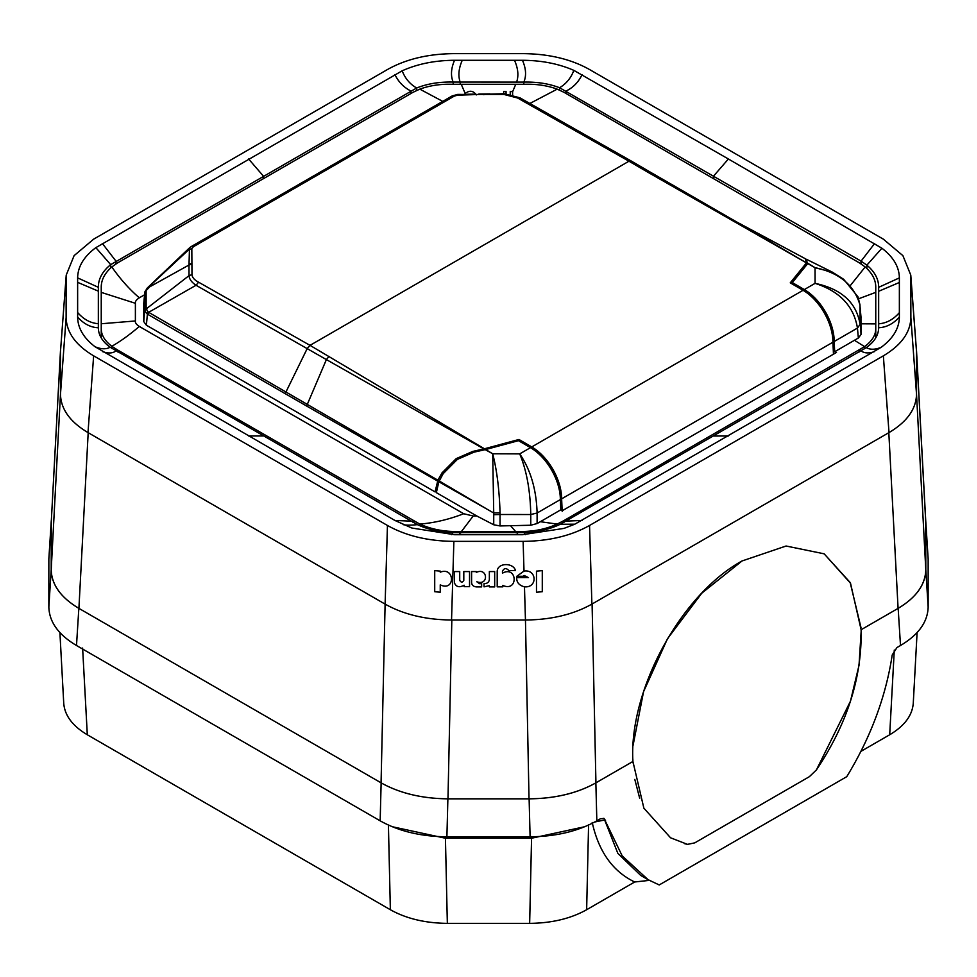 <?xml version="1.0" encoding="UTF-8"?>
<svg xmlns="http://www.w3.org/2000/svg" width="977" height="977" viewBox="0 0 977 977"><rect width="100%" height="100%" fill="white"/><g stroke="black" fill="none" stroke-linecap="round" stroke-linejoin="round"><path stroke-width="1.47" d="M670.564 837.79L687.466 844.372L694.745 842.87L687.466 844.372L684.621 843.664M670.552 837.79L643.88 808.199L632.913 761.474C628.663 690.568 680.896 594.395 742.019 560.981L701.804 593.173L667.486 638.738L643.55 691.716L633.108 745.207M925.72 520.631L928.15 558.942L928.15 606.961C927.771 621.922 918.551 634.769 900.501 645.504L896.947 647.556L892.221 654.956C885.797 696.943 870.641 737.513 846.766 776.666L659.206 884.954L648.044 879.654L622.215 855.925L604.055 818.457L600.391 818.763L596.837 820.827L595.86 782.87L632.913 761.474L632.974 762.89M861.164 631.24L859.015 665.349L850.466 701.193L816.418 769.913L809.371 776.678L694.745 842.87L809.371 776.678L816.418 769.913C847.23 723.92 862.117 677.195 861.116 629.738L898.156 608.341C916.17 597.594 925.378 584.759 925.805 569.811L925.732 520.851M860.92 751.374L889.693 734.765C904.433 726.009 912.286 715.518 913.263 703.318L917.098 632.559M649.326 880.375L634.696 881.987L586.64 909.734L588.594 824.6M59.902 632.559L63.737 703.318C64.714 715.518 72.567 726.009 87.307 734.765L390.36 909.734C406.237 918.612 425.239 923.155 447.344 923.363L529.656 923.363C551.761 923.155 570.763 918.612 586.64 909.734M648.044 879.654L640.704 875.416L617.867 853.422L604.653 819.984L594.737 821.999M603.774 818.311L605.52 820.485M596.837 820.827C578.25 831.244 555.998 836.568 530.096 836.788L446.904 836.788C421.002 836.568 398.75 831.244 380.163 820.827L381.14 782.87L78.844 608.341C60.83 597.594 51.622 584.759 51.195 569.811L51.28 520.631M51.268 520.851L48.85 558.942L48.85 606.961C49.229 621.922 58.449 634.769 76.499 645.504L380.163 820.827M595.86 782.87C577.273 793.287 555.021 798.612 529.119 798.832L447.881 798.832C421.991 798.588 399.74 793.263 381.14 782.87M634.696 881.987C612.872 871.533 598.718 851.7 592.221 822.5M392.265 826.725L445.402 838.229L531.598 838.229L584.735 826.725M916.511 350.572L925.756 521.254L925.793 569.75C925.378 584.735 916.145 597.606 898.083 608.378L861.116 629.725L850.515 583.22L824.161 553.825L786.07 546.021L742.019 560.981L786.082 546.009L824.161 553.837L850.161 582.5L861.018 627.735M632.852 759.532L632.913 761.486M634.806 779.402L639.691 798.27M60.489 350.572L51.207 522.964L60.476 351.549L66.216 275.123L74.093 255.656L93.645 239.157L387.454 69.526C405.956 59.157 428.097 53.857 453.878 53.637L523.122 53.637C548.903 53.857 571.044 59.157 589.546 69.526L883.355 239.157L902.907 255.656L910.784 275.123L910.869 317.476C910.503 332.375 901.319 345.15 883.355 355.836L589.546 525.467L591.891 604.116L889.009 432.579L883.355 355.836M591.891 604.116C573.389 614.484 551.248 619.784 525.455 620.004L529.021 798.832C554.973 798.588 577.273 793.251 595.933 782.833L632.913 761.474M529.021 798.832L447.979 798.832L451.826 620.004L525.174 620.004M385.109 604.116L387.454 525.467C405.956 535.836 428.097 541.136 453.878 541.356L451.545 620.004C425.752 619.784 403.611 614.484 385.109 604.116L381.067 782.833C399.727 793.251 422.027 798.588 447.979 798.832M381.067 782.833L78.917 608.378L88.186 432.689L384.914 604.006M51.207 522.964L51.207 569.75C51.622 584.735 60.855 597.606 78.917 608.378M66.131 277.505L66.131 317.476C66.497 332.375 75.681 345.15 93.645 355.836L387.454 525.467M524.002 571.081C536.91 569.054 537.777 588.081 524.466 586.811C519.153 585.455 516.564 582.402 516.674 577.676L528.484 577.615L524.136 575.465L523.025 576.283L516.809 576.283L524.002 571.081L523.122 541.356L453.878 541.356M523.122 541.356C548.903 541.136 571.044 535.836 589.546 525.467M728.39 158.995L573.853 70.368C558.673 63.749 541.539 60.391 522.463 60.281L454.537 60.281C435.021 60.391 417.558 63.896 402.17 70.808L95.856 247.645C83.9 256.536 77.818 266.623 77.635 277.883L77.635 317.098C77.806 328.113 83.631 338.005 95.099 346.774L394.891 520.448L411.879 528.032L454.537 534.712L522.463 534.712L564.022 528.386L574.83 524.185L881.144 347.336C893.1 338.457 899.182 328.37 899.365 317.098L899.365 277.883C899.194 266.88 893.369 256.988 881.901 248.219L728.39 158.995L713.698 175.945L713.698 178.669M60.476 351.549L66.216 275.123M60.476 351.708L60.476 394.219L66.131 317.476M60.476 394.219C60.855 409.107 70.026 421.893 87.991 432.579L88.186 432.689M889.009 432.579C906.974 421.893 916.145 409.107 916.524 394.219L916.524 351.549L910.869 277.505M434.716 570.629L440.248 571.118L440.248 572.168C455.001 566.416 455.392 592.038 440.248 584.857L440.248 592.196L434.716 591.732L434.716 570.629M542.284 570.629L536.483 571.142L536.483 592.221L542.284 591.732L542.284 570.629M910.784 275.123L916.524 351.549M77.635 282.353L98.335 291.146L98.335 323.692L98.335 286.92C98.457 278.628 102.573 271.203 110.694 264.645L416.666 88.003C427.34 83.704 439.503 81.726 453.157 82.068L523.843 82.092C537.106 81.787 549.013 83.668 559.577 87.735L860.981 261.054L860.981 263.839M899.365 282.475L878.665 291.28L878.665 323.802L878.665 286.957C878.567 278.933 874.635 271.667 866.88 265.158L860.981 261.054M899.365 312.64C893.369 319.528 886.469 323.253 878.665 323.802L878.665 327.735C878.543 335.196 874.427 341.828 866.306 347.604C870.128 349.851 875.074 349.766 881.144 347.336M77.635 312.506C83.631 319.418 90.531 323.143 98.335 323.692L98.335 327.759C98.433 335.062 102.365 341.547 110.12 347.226L417.423 524.649C427.987 529.546 439.894 532.196 453.157 532.624L523.843 532.587C537.497 532.111 549.66 529.326 560.334 524.258L866.306 347.604M713.698 436.023L728.39 435.986M263.301 178.657L263.301 175.994L248.61 158.995M899.365 277.883L878.665 287.323M77.635 277.883L98.335 287.299M454.537 60.281C451.008 68.537 450.544 75.803 453.157 82.068L453.157 84.327M522.463 60.281C526.053 68.561 526.518 75.827 523.843 82.092L523.843 84.327M834.651 351.757L858.356 338.018L857.452 328.064L834.199 341.498L834.651 351.757L836.495 352.441L562.667 510.495L560.81 509.799L560.358 499.589L537.106 513.01L537.106 523.538L530.767 525.235L500.041 525.944L493.727 524.771L493.727 512.986L438.856 481.771L436.34 492.628L476.837 516.003L473.198 516.003L463.684 513.731L139.32 326.452C136.365 324.547 135.058 322.715 135.388 320.969L135.388 303.297C135.058 301.539 136.377 299.707 139.32 297.802L144.523 294.81M833.418 353.173L834.334 353.698M442.728 101.376L419.805 89.139C429.807 85.512 440.664 83.9 452.375 84.291L524.625 84.291C536.397 83.912 547.254 85.524 557.195 89.139L563.912 92.265L859.442 262.898L865.182 266.953C872.205 273.157 875.734 279.849 875.758 287.006L875.746 328.699C875.807 335.05 872.095 341.034 864.596 346.64L563.912 520.594L563.912 522.451M512.607 94.806L512.607 91.765L515.673 84.486M464.722 94.281L465.186 93.511C469.534 90.116 473.234 90.58 476.275 94.916M467.116 94.244L473.637 94.146M512.607 91.765L510.238 91.423L510.238 94.244M481.234 94.024L487.438 93.939M478.791 94.061L489.917 93.902M506.062 93.731L506.062 91.447L503.692 91.447L503.692 93.707M139.32 326.452C129.452 334.891 120.281 341.498 111.818 346.273C104.795 340.924 101.266 335.087 101.242 328.736L101.242 287.006C101.29 279.801 104.808 273.12 111.818 266.953L117.558 262.898L413.088 92.265L419.805 89.139M537.106 523.538L540.342 521.706L557.195 524.087C547.193 528.581 536.336 531.036 524.625 531.451L452.375 531.451C440.603 531.024 429.746 528.557 419.805 524.087L117.558 349.974L117.558 351.891M111.818 348.423L111.818 346.273L117.558 349.974M493.727 524.771L476.837 516.003M438.856 481.771L443.179 473.686L457.383 459.385L473.943 452.18L485.215 449.64L492.713 453.78L519.715 453.878L530.474 447.661L518.482 440.676L473.943 452.18M560.358 499.589A42.463 24.523 -120 0 0 530.474 447.661M834.199 341.498A42.463 24.523 -120 0 0 804.315 289.571L815.074 283.354C839.67 291.219 853.8 306.131 857.452 328.064L860.078 324.413C856.524 302.638 841.527 288.948 815.074 283.354L815.038 267.686L807.735 263.582L792.323 282.573L804.315 289.571M792.323 282.573L790.32 282.756M858.356 338.018L860.993 334.537L860.957 316.829M518.482 440.676L485.679 449.53L492.713 453.78L493.727 512.986L500.053 512.815L500.041 514.5L493.727 514.708M500.041 525.944L500.041 514.5L530.767 514.525C530.291 490.637 526.603 470.425 519.715 453.878C530.56 469.693 536.361 489.404 537.106 513.01L530.767 514.525L530.767 525.235M486.375 508.748L439.161 480.94M560.81 509.799L540.342 521.706M557.195 525.663L557.195 524.087L563.912 520.594M807.735 263.582L805.793 259.039M832.551 272.241L815.038 267.686L807.906 263.338M860.078 324.352L859.968 304.836L860.993 334.537M860.029 306.619L861.018 317.537M806.477 259.296L832.343 272.143L843.627 279.263L857.953 296.788L859.931 304.641M500.053 512.815C499.369 489.953 496.914 470.279 492.713 453.78M859.968 305.019C854.252 285.064 839.28 272.62 815.038 267.686M435.07 491.895L437.904 480.195L148.651 312.322L148.089 314.533L147.38 314.203L147.771 311.431L146.147 308.463L144.73 310.869L143.753 321.567L146.379 325.219L435.07 491.895L436.609 491.48M143.753 321.567L143.766 303.273M146.379 325.219L147.38 314.203L144.73 310.869L144.804 292.245L143.717 303.835M647.983 172.306L628.956 161.217L631.191 160.997L650.218 172.086L647.983 172.306L806.465 262.874L790.259 282.841L803.045 290.291A42.463 24.523 60 0 1 808.297 293.894A42.463 24.523 60 0 1 832.929 342.219L833.466 354.199M562.178 511.301L561.628 498.856L832.929 342.219M150.177 285.65L188.927 249.55L191.822 248.598L193.446 246.705A4.482 2.589 -120 0 0 191.309 246.534L452.107 95.966A4.482 2.589 -120 0 1 454.244 96.137L457.578 95.16L504.083 93.694L519.862 97.785L517.627 98.005L628.956 161.217L310.014 345.357L484.445 448.785L518.958 439.479L531.744 446.929A42.463 24.523 60 0 1 561.628 498.856M509.701 442.557L511.289 441.543M437.904 480.195L441.958 472.953L444.01 472.392M147.771 311.431L148.651 312.322L196.035 285.272L198.6 282.194C194.472 280.069 192.274 277.553 191.98 274.647L191.822 248.598M437.586 481.038L306.607 406.017L326.391 359.585L196.035 285.272C191.675 282.39 189.343 279.178 189.025 275.636L146.245 308.903L144.914 311.846M146.147 308.463L146.123 290.719L144.681 293.149M191.98 274.647L189.025 275.636L189.001 265.011L149.799 286.786L144.877 291.854M143.729 303.554L144.877 291.842L147.429 287.849L146.123 290.719M806.66 262.581L805.158 258.636L736.524 221.889L806.465 262.874M484.445 448.785L472.783 451.423L456.198 458.628L441.958 472.953M329.029 356.446L326.391 359.585L483.908 448.919M517.627 98.005L504.059 94.476L457.615 94.403L457.578 95.16L457.627 94.427L452.107 95.966M147.295 287.971L189.489 247.877L189.001 265.011L191.932 264.034M900.501 645.504L898.156 608.341M928.15 606.961L925.805 569.811M529.119 798.832L530.096 836.788M928.15 558.942L925.805 522.903M889.693 734.765L894.285 650.047M531.598 836.568L529.656 923.363M447.344 923.363L445.402 836.776M388.419 825.064L390.36 909.734M87.307 734.765L82.618 648.056M48.85 558.942L51.195 522.903M48.85 606.961L51.195 569.811M76.499 645.504L78.844 608.341M447.881 798.832L446.904 836.788M51.207 569.75L60.476 394.061M898.083 608.378L888.814 432.689M595.933 782.833L592.086 604.006M925.793 569.75L916.524 394.061M925.793 522.964L916.524 351.708M87.991 432.579L93.645 355.836M525.455 620.004L524.466 586.811M524.197 577.676L524.136 575.465M464.148 585.223C459.471 587.739 456.259 587.018 454.525 583.074L454.525 571.569L459.715 571.569L459.715 580.338C461.095 582.658 462.463 582.658 463.806 580.338L463.806 571.569L469.546 571.569L469.546 586.676L464.148 586.676L464.148 585.223M476.312 571.569L471.598 571.569L471.598 582.671C471.903 585.272 473.589 586.688 476.654 586.908L481.637 586.908L481.637 583.66L479.524 583.66L476.788 581.742C489.025 586.261 487.877 566.99 476.312 572.388L476.312 571.569M489.355 585.626L484.03 586.847L484.03 583.66C487.205 583.635 488.976 582.255 489.355 579.532L489.355 571.569L494.68 571.569L494.68 586.908L489.355 586.908L489.355 585.626M515.514 570.531L508.748 570.531C506.22 567.771 504.12 568.003 502.471 571.227L502.471 573.145C517.358 565.243 518.592 592.331 502.813 585.455L502.813 586.847L497.208 586.847L497.208 571.753C496.963 562.618 513.218 562.276 515.514 570.531M916.524 394.219L910.869 317.476M566.306 93.645L566.306 90.922C573.34 87.441 578.604 81.983 582.109 74.545M861.079 263.9L861.079 261.115L874.659 243.456M866.88 268.504L866.88 265.158L881.901 248.219M878.665 327.735C886.322 327.393 893.222 323.851 899.365 317.098M861.079 350.926C864.437 353.344 868.968 353.54 874.659 351.537M566.306 521.12L582.109 520.448M560.334 524.258L574.83 524.185M523.843 532.587L525.479 534.675M516.784 532.734L518.066 534.712M460.436 532.746L459.153 534.712M453.157 532.624L451.484 534.675M417.423 524.649C410.78 525.308 406.029 525.308 403.147 524.625M410.694 521.144L394.891 520.448M263.301 435.974L248.61 435.986M115.921 350.951C112.66 353.405 108.129 353.601 102.341 351.537M110.12 347.226C106.139 349.436 101.132 349.277 95.099 346.774M98.335 327.759C90.678 327.466 83.778 323.912 77.635 317.098M110.694 267.954L110.694 264.645L95.856 247.645M115.921 263.9L115.921 261.079L102.341 243.456M410.694 93.645L410.694 90.898C403.733 87.356 398.469 81.897 394.891 74.545M416.666 90.434L416.666 88.003C409.937 84.156 405.113 78.429 402.17 70.808M460.216 84.474L460.216 82.202C457.957 75.852 458.64 68.537 462.268 60.281M516.564 82.227C518.836 75.864 518.152 68.549 514.5 60.281M559.577 90.092L559.577 87.735C566.22 83.814 570.971 78.026 573.853 70.368M566.404 90.983L566.404 93.694M116.019 261.03L116.019 263.839M410.596 90.959L410.596 93.694M530.01 103.403L557.195 89.139M850.393 285.492L865.182 266.953M465.186 93.511L461.327 84.486M139.32 297.802C129.452 289.363 120.281 279.08 111.818 266.953M135.388 303.297L101.242 292.379M135.388 320.969L101.242 323.753L101.242 337.883L101.242 308.146M463.684 513.731C449.066 519.422 434.447 522.878 419.805 524.087L419.805 525.711M473.198 516.003L461.327 531.647L461.327 532.758M510.751 525.919L515.673 531.647L515.673 532.746M861.03 323.802L875.758 323.875L875.758 337.822L875.758 308.256M858.698 298.754L875.758 292.367M101.242 328.736L101.242 337.895M413.088 520.594L413.088 522.475M452.375 531.451L452.375 532.587M854.484 340.314L864.608 346.64L864.596 348.765M524.625 531.451L524.625 532.563M859.442 349.937L859.442 351.879M875.746 328.699L875.746 337.822M306.607 406.017L148.089 314.533M307.376 348.496L310.014 345.357L307.267 348.435L285.15 393.633M531.744 446.929L803.045 290.291M309.904 345.296L198.6 282.194M454.244 96.137L193.446 246.705M504.095 93.731L504.059 94.476L504.095 93.731M631.472 161.254L628.846 161.156M189.001 264.315L191.932 263.35M483.969 94.024L483.945 94.757L483.969 94.024M860.016 306.314L861.006 317.171M650.218 172.086L736.524 221.889M519.862 97.785L631.093 160.936M189.489 247.877L191.309 246.534"/></g></svg>
